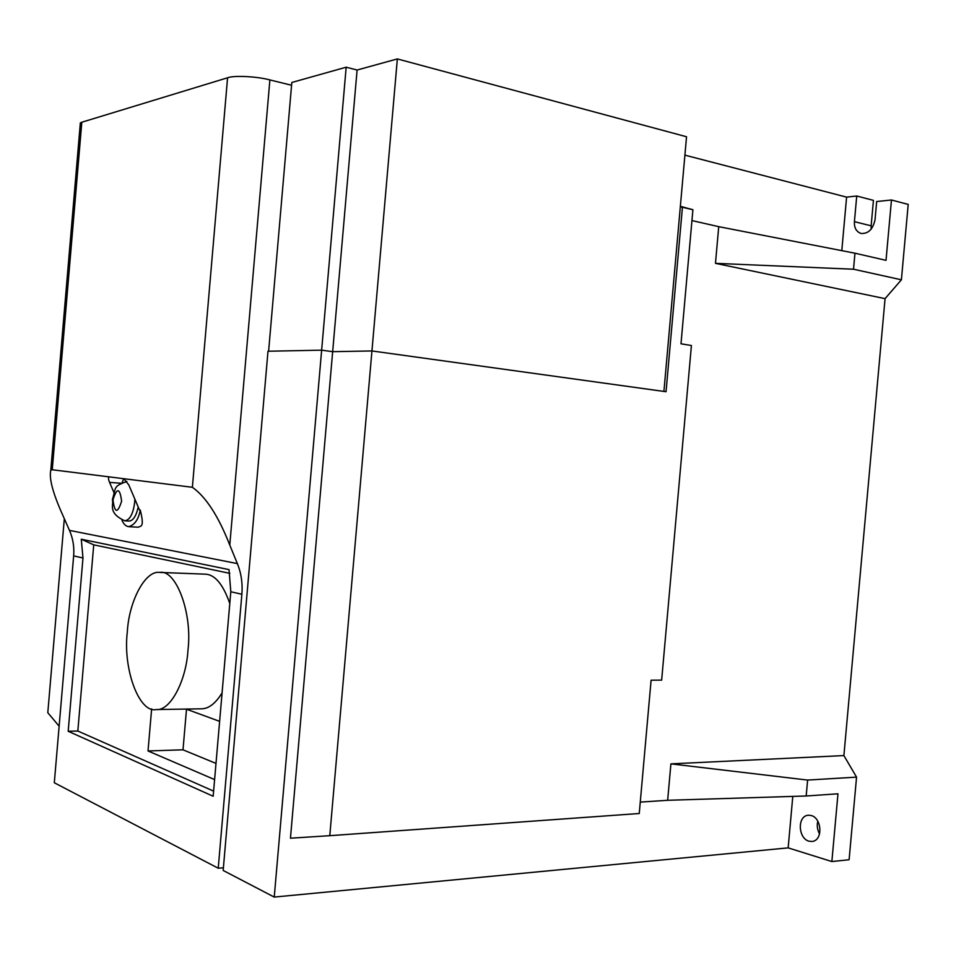 <?xml version="1.0" encoding="UTF-8"?>
<svg xmlns="http://www.w3.org/2000/svg" width="956" height="956" viewBox="0 0 956 956"><rect width="100%" height="100%" fill="white"/><g stroke="black" fill="none" stroke-linecap="round" stroke-linejoin="round"><path stroke-width="1.43" d="M151.634 708.886L148.025 750.962L214.598 779.582M219.617 721.35L186.121 709.065M229.787 603.499C222.975 583.985 214.646 574.197 204.787 574.15L159.903 572.429C145.228 569.86 128.893 601.539 127.327 631.856C122.727 668.686 139.122 713.319 156.139 709.555C170.359 711.264 186.289 680.529 187.962 650.176C192.67 612.784 175.796 569.226 159.903 572.429M156.139 709.555L201.441 708.814C208.683 708.79 215.566 703.473 222.079 692.873M148.025 750.962L183.002 749.815L215.996 763.414M186.504 709.209L183.002 749.815M680.361 206.305L692.909 209.723L680.995 343.801L691.415 345.51L661.66 680.122L651.096 680.194L639.253 813.508L329.784 835.687L371.944 350.948L666.045 391.721L682.429 207.273L680.325 206.699M64.327 518.714L47.8 712.71L59.129 726.19M792.787 796.408L788.162 847.876L831.863 861.547L837.97 793.803L806.183 795.99L807.617 780.072L856.552 777.132L849.107 859.731L831.863 861.547M808.884 841.172L811.871 841.483C823.271 840.79 821.945 818.073 811.19 815.516L808.418 815.229C797.041 815.791 798.093 838.352 808.884 841.172M856.731 196.004L854.425 221.684L871.143 225.819L873.437 200.378L856.731 196.004L846.598 197.127L841.794 250.639M854.963 253.209L853.529 269.222L715.47 263.342L718.733 226.668L854.963 253.209L886.021 260.343L891.458 199.983L876.676 201.537L875.039 219.749C872.912 229.321 868.239 233.897 860.998 233.467C856.289 231.711 854.09 227.779 854.425 221.684M846.598 197.127L684.902 155.147M853.529 269.222L901.4 279.797L885.065 298.642L843.897 755.575L856.552 777.132M901.4 279.797L908.2 204.417L891.458 199.983M871.143 225.819L871.203 229.153M817.846 821.228C816.687 825.255 817.249 829.509 819.543 833.979M788.162 847.876L274.241 897.075L223.166 870.462L267.991 351.234L321.646 350.171L274.241 897.075M346.168 67.195L321.646 350.171L268.612 351.222L291.819 82.479L346.168 67.195L357.09 70.027L397.349 58.925L686.539 136.756L663.918 391.434L371.944 350.948L332.664 351.665L321.646 350.171L332.664 351.665L290.457 838.197L329.784 835.687M692.909 209.723L682.429 207.273M640.269 802.108L667.658 800.292L806.183 795.99M667.658 800.292L670.909 763.868L807.617 780.072M715.47 263.342L885.065 298.642M670.909 763.868L843.897 755.575M691.941 220.573L718.733 226.668M397.349 58.925L371.944 350.948L332.664 351.665L357.09 70.027M80.173 125.009L80.352 122.858L81.822 122.225L52.245 469.755L50.799 470.244C48.899 478.251 52.855 493.153 62.666 514.961L69.489 530.401L237.363 563.598L229.775 545.063C218.458 516.204 205.994 496.941 192.383 487.285L227.576 77.783L81.822 122.225M227.576 77.783C233.742 75.261 257.14 76.42 269.879 79.91L291.58 85.251M237.363 563.598C241.259 573.241 242.752 583.471 241.88 594.274L218.231 868.215L223.393 867.797M121.974 520.243C123.647 524.175 125.881 526.314 128.69 526.684L138.25 527.21C140.699 525.764 144.738 527.999 140.269 510.074L139.468 509.954L128.821 484.943L123.85 478.717L192.383 487.285M52.245 469.755L109.402 476.901C108.136 477.187 108.195 479.016 109.582 482.41L113.931 492.531M123.85 478.717L109.45 476.913M123.683 478.693L122.213 482.445M128.69 526.684C134.653 524.975 138.512 519.443 140.269 510.074M126.885 481.418C113.226 486.628 116.297 486.365 112.366 499.773C114.17 504.314 107.12 512.775 124.866 520.817L129.012 521.056C133.075 520.829 136.146 516.168 138.238 507.062M218.231 868.215L54.313 782.761L73.648 555.878C74.365 546.928 72.979 538.431 69.489 530.401M73.648 555.878L82.981 558.005L81.272 539.22L229.022 569.621L230.802 591.74L241.88 594.274M82.981 558.005L68.187 731.268L213.164 796.24L230.802 591.74M229.87 573.361L93.736 544.848L81.272 539.22M93.736 544.848L77.83 731.029L68.187 731.268M77.83 731.029L213.606 791.126M229.775 545.063L269.879 79.91M109.582 482.41L120.779 483.222M124.866 520.817C129.932 519.909 133.195 513.778 134.665 502.402L134.82 499.056M112.975 499.88C114.72 513.336 117.6 513.778 121.615 501.195C119.823 487.727 116.943 487.297 112.975 499.88M50.799 470.244L80.352 122.858"/></g></svg>
